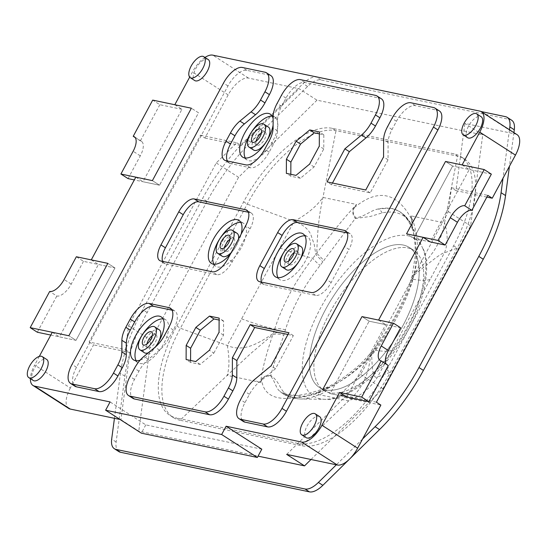 <?xml version="1.0" encoding="UTF-8"?>
<svg xmlns="http://www.w3.org/2000/svg" width="547" height="547" viewBox="0 0 547 547"><rect width="100%" height="100%" fill="white"/><g stroke="black" fill="none" stroke-linecap="round" stroke-linejoin="round"><path stroke-width="0.41" stroke-dasharray="2.73 2.05" d="M114.446 418.311L120.429 373.355A118.836 53.51 122.7 0 1 142.705 309.664L202.554 198.506A118.836 53.51 122.7 0 1 246.43 139.341L303.113 83.602A23.767 10.701 122.7 0 1 316.522 77.065L481.059 111.533M118.795 451.576A23.767 10.701 122.7 0 1 116.135 442.003L124.894 376.227A118.836 53.51 122.7 0 1 147.164 312.528L207.019 201.378A118.836 53.51 122.7 0 1 250.895 142.213L307.571 86.467A23.767 10.701 122.7 0 1 320.986 79.93L509.927 119.52A23.767 10.701 122.7 0 1 511.643 120.21M509.455 129.762L503.008 178.233M513.92 132.627L509.442 166.281M362.62 438.961L336.337 464.806M350.347 458.283L348.87 459.74M329.793 392.712A83.185 37.456 122.7 0 1 323.803 390.291A83.185 37.456 122.7 0 1 333.554 306.081A83.185 37.456 122.7 0 1 407.754 247.914A83.185 37.456 122.7 0 1 413.744 250.328A83.185 37.456 122.7 0 1 403.994 334.538A83.185 37.456 122.7 0 1 329.793 392.712A83.185 37.456 122.7 0 1 323.803 390.291A83.185 37.456 122.7 0 1 333.554 306.081A83.185 37.456 122.7 0 1 407.754 247.914A83.185 37.456 122.7 0 1 413.744 250.328A83.185 37.456 122.7 0 1 403.994 334.538A83.185 37.456 122.7 0 1 329.793 392.712M325.328 389.84A83.185 37.456 122.7 0 1 319.339 387.42A83.185 37.456 122.7 0 1 329.089 303.216A83.185 37.456 122.7 0 1 403.296 245.042A83.185 37.456 122.7 0 1 409.279 247.463A83.185 37.456 122.7 0 1 399.529 331.667A83.185 37.456 122.7 0 1 325.328 389.84A83.185 37.456 -57.3 0 0 399.529 331.667A83.185 37.456 -57.3 0 0 409.279 247.463A83.185 37.456 -57.3 0 0 403.296 245.042A83.185 37.456 -57.3 0 0 329.089 303.216A83.185 37.456 -57.3 0 0 319.339 387.42A83.185 37.456 -57.3 0 0 325.328 389.84M382.237 212.879A11.884 9.709 78.3 0 0 378.503 208.947L391.262 208.079L399.406 211.45L402.9 214.055A108.142 48.697 -57.3 0 0 400.001 211.833A108.142 48.697 -57.3 0 0 392.213 208.687A108.142 48.697 -57.3 0 0 378.503 208.947C371.44 209.925 365.499 216.27 355.967 217.877C352.733 214.171 352.309 210.636 354.709 207.279L356.535 204.462C344.589 217.207 331.325 233.46 316.727 253.22L312.816 258.259C295.407 280.796 282.683 304.433 274.635 329.171L272.857 334.689C265.835 355.078 261.787 370.989 260.707 382.428L261.651 380.103C262.731 376.999 265.767 375.673 270.758 376.117C275.852 382.702 275.551 388.028 280.173 391.556A108.142 48.697 -57.3 0 0 283.072 393.778A108.142 48.697 -57.3 0 0 304.576 396.671L282.608 393.478L280.173 391.556A11.884 10.578 -47.8 0 0 285.192 393.108C279.544 389.382 280.18 382.189 270.758 375.461C273.637 364.965 277.999 351.564 283.831 335.243L285.404 329.882C292.413 307.305 303.982 285.814 320.118 265.411L355.27 218.506L370.196 216.496L382.237 212.879A106.727 48.061 122.7 0 1 395.775 212.626A106.727 48.061 122.7 0 1 406.318 217.925L410.202 222.451L412.069 225.74L413.553 229.911L413.594 231.313L413.019 230.602C417.211 245.644 417.197 261.842 412.985 279.202L411.344 284.522C403.741 306.717 392.172 328.207 376.63 348.993L372.781 353.875C359.673 368.671 344.918 379.898 328.508 387.563L326.285 391.05L320.809 394.216L309.274 398.154A11.884 9.709 -101.7 0 1 304.576 396.671C311.373 395.522 322.504 392.507 327.544 388.014L324.467 388.5L315.161 393.84C335.373 386.408 353.882 373.519 370.688 355.181L374.531 350.101C391.378 327.202 404.103 303.564 412.712 279.189L414.551 273.712C419.364 251.907 418.175 232.625 410.982 215.867L412.746 229.774C412.151 226.082 407.255 217.412 402.9 214.055A11.884 10.578 132.2 0 1 404.137 215.005C404.746 215.395 408.636 219.197 411.542 224.68L422.407 247.6A93.653 42.174 -57.3 0 0 407.959 235.771A93.653 42.174 -57.3 0 0 320.521 308.159A93.653 42.174 -57.3 0 0 320.173 398.797A93.653 42.174 -57.3 0 0 324.918 399.303A93.653 42.174 -57.3 0 0 399.542 340.084A93.653 42.174 -57.3 0 0 422.407 247.6C431.562 261.89 426.503 303.537 401.272 341.376C377.341 379.898 341.677 401.676 324.918 399.303L301.144 398.989A106.727 48.061 122.7 0 1 295.742 398.407A106.727 48.061 122.7 0 1 285.192 393.108M355.967 217.877L355.27 218.506C352.247 214.383 352.022 210.533 354.593 206.971L356.535 204.462L322.983 197.433C316.31 206.622 306.682 214.595 294.101 221.344L227.272 345.458C229.535 357.875 229.494 367.851 227.155 375.399L180.045 420.253L301.595 445.716A95.069 42.81 -57.3 0 0 390.346 372.233L457.176 248.126A95.069 42.81 -57.3 0 0 464.369 158.89A95.069 42.81 -57.3 0 0 457.531 156.121L335.981 130.658A95.069 42.81 -57.3 0 0 247.223 204.14L180.401 328.248A95.069 42.81 -57.3 0 0 173.201 417.484A95.069 42.81 -57.3 0 0 180.045 420.253L176.476 417.956A95.069 42.81 122.7 0 1 169.632 415.194A95.069 42.81 122.7 0 1 176.825 325.957L243.654 201.843A95.069 42.81 122.7 0 1 332.405 128.36L453.955 153.83A95.069 42.81 122.7 0 1 460.8 156.592A95.069 42.81 122.7 0 1 453.607 245.829L386.777 369.943A95.069 42.81 122.7 0 1 298.026 443.426L176.476 417.956M325.116 388.22L315.161 393.84L348.706 400.869C361.28 395.467 370.914 387.495 377.594 376.951L444.417 252.837C448.061 244.222 448.096 234.239 444.533 222.896C442.256 234.793 438.332 244.687 432.759 252.584L423.863 264.051L412.206 276.098L412.985 279.202M332.405 128.36L335.981 130.658L322.983 197.433C317.848 220.304 317.424 236.995 316.727 253.22L324.036 260.57M243.654 201.843L247.223 204.14L294.101 221.344C302.566 224.249 308.166 228.721 310.894 234.752L314.245 244.605L315.831 254.471L322.915 261.986M279.777 247.948A184.195 27.863 -151.7 0 0 312.816 258.259A11.884 2.017 -141.4 0 0 320.118 265.411M241.596 318.853A184.195 27.863 -151.7 0 0 274.635 329.171A11.884 5.367 -163.1 0 1 285.404 329.882M176.825 325.957L180.401 328.248L227.272 345.458C242.936 352.548 258.362 343.66 273.356 333.362C276.338 332.35 279.982 332.46 284.303 333.697M270.758 376.117A11.884 1.354 -79.2 0 1 270.758 375.461C265.589 375.31 262.437 376.91 261.288 380.247L260.707 382.428L227.155 375.399L250.868 353.383L272.857 334.689C275.838 333.656 279.496 333.841 283.831 335.243M298.026 443.426L301.595 445.716L348.706 400.869C365.492 385.478 368.794 370.64 370.688 355.181L370.415 353.567L372.781 353.875M386.777 369.943L390.346 372.233L377.594 376.951C372.384 379.673 372.199 366.668 371.604 353.95L371.413 352.35L373.929 352.48M391.912 350.347A184.195 27.863 28.3 0 1 374.531 350.101A11.884 2.167 -142.8 0 1 374.196 348.699A11.884 2.167 -142.8 0 1 376.63 348.993M430.092 279.442A184.195 27.863 28.3 0 1 412.712 279.189A11.884 5.518 -161.5 0 0 410.578 281.206L410.578 281.206A11.884 5.518 -161.5 0 0 411.344 284.522M453.607 245.829L457.176 248.126L444.417 252.837C440.513 253.309 427.945 264.037 414.086 275.052L411.836 277.377L412.547 280.761M399.392 211.47C404.589 215.012 408.971 220.967 412.541 229.337L412.746 229.774A11.884 8 -27.1 0 1 413.019 230.602L412.486 229.166C414.476 235.237 415.399 244.167 415.241 255.934L412.164 276.085L410.578 281.206C404.999 299.141 389.97 328.398 374.196 348.699L370.387 353.54L360.671 363.748C348.22 374.968 336.364 383.126 325.116 388.213L328.508 387.563A11.884 9.128 100.2 0 1 327.544 388.014M412.479 229.138L412.206 221.344L410.982 215.867L444.533 222.896L457.531 156.121L453.955 153.83M354.593 206.971A11.884 6.626 -148 0 1 354.709 207.279C378.162 188.216 397.129 192.188 411.611 219.203A11.884 6.482 -9.8 0 0 411.816 218.957M406.318 217.925A11.884 10.578 132.2 0 0 404.137 215.005L399.508 211.518M318.518 392.24A11.884 3.843 61.4 0 0 318.552 392.028C283.332 403.529 264.365 399.556 261.651 380.103A11.884 9.265 -156.7 0 1 261.288 380.247M294.177 252.55A7.726 3.48 122.7 0 1 297.322 251.463A7.726 3.48 122.7 0 1 297.883 251.688A7.726 3.48 122.7 0 1 296.973 259.51A7.726 3.48 122.7 0 1 290.088 264.912A7.726 3.48 122.7 0 1 289.527 264.686A7.726 3.48 122.7 0 1 288.775 260.96M224.68 247.531A7.726 3.48 -57.3 0 0 225.439 251.258A7.726 3.48 -57.3 0 0 225.993 251.483A7.726 3.48 -57.3 0 0 232.885 246.082A7.726 3.48 -57.3 0 0 233.788 238.26A7.726 3.48 -57.3 0 0 233.234 238.041A7.726 3.48 -57.3 0 0 230.082 239.121M256.051 141.311A7.726 3.48 -57.3 0 0 256.81 145.037A7.726 3.48 -57.3 0 0 257.363 145.263A7.726 3.48 -57.3 0 0 264.256 139.861A7.726 3.48 -57.3 0 0 265.158 132.046A7.726 3.48 -57.3 0 0 264.604 131.82A7.726 3.48 -57.3 0 0 261.452 132.9M146.904 344.029A7.726 3.48 -57.3 0 0 147.656 347.755A7.726 3.48 -57.3 0 0 148.216 347.981A7.726 3.48 -57.3 0 0 155.102 342.579A7.726 3.48 -57.3 0 0 156.011 334.757A7.726 3.48 -57.3 0 0 155.451 334.538A7.726 3.48 -57.3 0 0 152.305 335.619M136.162 360.74A25.552 11.508 -57.3 0 0 138.022 362.75A25.552 11.508 -57.3 0 0 139.861 363.495A25.552 11.508 -57.3 0 0 162.65 345.629A25.552 11.508 -57.3 0 0 165.645 319.763A25.552 11.508 -57.3 0 0 163.806 319.024A25.552 11.508 -57.3 0 0 163.04 318.908M148.449 352.712A13.668 6.154 -57.3 0 0 155.157 347.16M159.225 329.759A13.668 6.154 -57.3 0 0 158.24 329.362A13.668 6.154 -57.3 0 0 146.049 338.921A13.668 6.154 -57.3 0 0 144.449 352.753M245.316 158.021A25.552 11.508 -57.3 0 0 247.176 160.032A25.552 11.508 -57.3 0 0 249.015 160.777A25.552 11.508 -57.3 0 0 271.804 142.911A25.552 11.508 -57.3 0 0 274.799 117.044A25.552 11.508 -57.3 0 0 272.96 116.306A25.552 11.508 -57.3 0 0 272.194 116.19M268.372 127.048A13.668 6.154 -57.3 0 0 267.387 126.644A13.668 6.154 -57.3 0 0 255.196 136.203A13.668 6.154 -57.3 0 0 253.596 150.035M286.313 269.685A13.668 6.154 122.7 0 1 287.92 255.852A13.668 6.154 122.7 0 1 300.112 246.294A13.668 6.154 122.7 0 1 301.096 246.69M304.911 235.839A25.552 11.508 122.7 0 1 305.677 235.948A25.552 11.508 122.7 0 1 307.517 236.694A25.552 11.508 122.7 0 1 304.522 262.56A25.552 11.508 122.7 0 1 281.732 280.426A25.552 11.508 122.7 0 1 279.893 279.681A25.552 11.508 122.7 0 1 278.033 277.671M213.945 264.242A25.552 11.508 -57.3 0 0 215.805 266.252A25.552 11.508 -57.3 0 0 217.644 266.998A25.552 11.508 -57.3 0 0 240.434 249.131A25.552 11.508 -57.3 0 0 243.429 223.265A25.552 11.508 -57.3 0 0 241.589 222.526A25.552 11.508 -57.3 0 0 240.824 222.41M231.196 252.618A13.668 6.154 -57.3 0 0 238.485 239.087M237.001 233.261A13.668 6.154 -57.3 0 0 236.017 232.865A13.668 6.154 -57.3 0 0 223.826 242.424A13.668 6.154 -57.3 0 0 222.226 256.256M33.23 380.48A12.478 5.62 122.7 0 1 34.693 367.851A12.478 5.62 122.7 0 1 45.825 359.126A12.478 5.62 122.7 0 1 46.727 359.488M467.671 137.728A12.478 5.62 122.7 0 1 469.135 125.092A12.478 5.62 122.7 0 1 480.259 116.367A12.478 5.62 122.7 0 1 481.162 116.73M208.222 59.548A12.478 5.62 -57.3 0 0 207.327 59.185A12.478 5.62 -57.3 0 0 196.195 67.91A12.478 5.62 -57.3 0 0 194.732 80.546M319.66 416.67A12.478 5.62 -57.3 0 0 318.764 416.308A12.478 5.62 -57.3 0 0 307.633 425.033A12.478 5.62 -57.3 0 0 306.17 437.662M91.274 259.88L98.412 264.468L59.432 336.87L76.006 340.343L114.986 267.941L107.848 263.353L114.986 267.941L98.412 264.468M135.82 177.139L142.965 181.727L159.539 185.201L152.394 180.613L159.539 185.201L198.52 112.805L191.382 108.21L198.52 112.805L159.539 185.201L134.323 179.922M174.808 104.744L181.946 109.332L142.965 181.727M204.968 57.456A21.757 9.798 -57.3 0 0 192.455 71.965L189.665 77.141M200.475 135.164L236.776 142.767L216.256 162.951L128.572 325.8L125.4 349.622L89.099 342.012L200.475 135.164L204.94 138.029L228.161 94.904A21.757 9.798 122.7 0 1 248.468 78.091L299.127 88.703L316.98 100.176L482.734 134.904L464.882 123.431L515.541 134.042A21.757 9.798 122.7 0 1 517.106 134.678M89.099 342.012L93.564 344.883L70.344 388.001L34.639 365.061A21.757 9.798 -57.3 0 0 30.4 378.661M39.295 356.412L34.639 365.061M52.286 332.282L59.432 336.87M378.572 320.077L385.71 324.665L369.136 321.192L361.998 316.604L369.136 321.192L330.156 393.587L323.01 388.999L330.156 393.587L369.136 321.192L400.63 327.79M346.73 397.06L330.156 393.587L346.73 397.06L385.71 324.665M462.106 164.934L469.244 169.522L452.67 166.049L413.689 238.451L406.551 233.856L413.689 238.451L430.263 241.924L469.244 169.522M140.148 360.152A25.552 11.508 -57.3 0 0 155.546 346.825M273.103 125.085A25.552 11.508 -57.3 0 0 273.124 118.788M270.929 75.671A20.205 9.094 -57.3 0 0 269.473 75.083L265.008 72.218M381.423 98.822A20.205 9.094 -57.3 0 0 379.974 98.234L304.829 82.494A20.205 9.094 -57.3 0 0 285.972 98.104L281.541 106.337A20.205 9.094 -57.3 0 0 277.596 119.349L277.555 130.897A20.205 9.094 122.7 0 1 273.609 143.902L269.179 152.134A20.205 9.094 122.7 0 1 250.321 167.751L230.431 163.58A20.205 9.094 122.7 0 1 228.974 162.992A20.205 9.094 122.7 0 1 227.292 160.996M439.439 110.979A20.205 9.094 122.7 0 0 437.983 110.391L415.33 105.646A20.205 9.094 -57.3 0 0 396.472 121.256L392.042 129.489A20.205 9.094 122.7 0 0 388.096 142.5L388.028 159.772L370.21 192.872L331.537 184.763L332.473 183.026M287.961 334.47L293.356 335.598L275.538 368.692L258.875 382.49A20.205 9.094 -57.3 0 0 249.425 394.346L244.994 402.578A20.205 9.094 -57.3 0 0 243.47 421.539M172.141 310.204L173.467 310.477A20.205 9.094 122.7 0 1 174.917 311.065A20.205 9.094 122.7 0 1 173.392 330.032L168.961 338.258A20.205 9.094 122.7 0 1 159.512 350.114L148.374 359.338A20.205 9.094 -57.3 0 0 138.931 371.194L134.494 379.427A20.205 9.094 -57.3 0 0 132.969 398.394M269.473 75.083L246.82 70.337A20.205 9.094 -57.3 0 0 227.962 85.954L76.484 367.276A20.205 9.094 -57.3 0 0 74.953 386.237M68.696 408.424A21.757 9.798 122.7 0 1 70.344 388.001M261.808 449.19L145.782 424.882L110.084 401.936M125.4 349.622L129.865 352.487L120.921 419.672L120.073 419.494M120.921 419.672L138.774 431.145L258.068 456.136M286.676 454.4L344.562 397.471L380.862 405.074M129.865 352.487L93.564 344.883M316.98 100.176L238.574 177.29L150.883 340.145L138.774 431.145M311.011 459.494L382.934 388.76L470.625 225.904L482.734 134.904M376.398 402.209L340.097 394.599L360.623 374.421L448.308 211.566L451.48 187.744L455.938 190.616L464.882 123.431M448.308 211.566L470.625 225.904M360.623 374.421L382.934 388.76M340.097 394.599L344.562 397.471M455.938 190.616L486.844 197.091M128.572 325.8L150.883 340.145M216.256 162.951L238.574 177.29M236.776 142.767L241.241 145.632L299.127 88.703M204.94 138.029L241.241 145.632M451.48 187.744L487.78 195.354M293.356 335.598L288.898 332.733M275.538 368.692L271.073 365.827M388.028 159.772L383.57 156.907M370.21 192.872L365.745 190M331.537 184.763L327.072 181.898M190.582 360.473L190.575 362.401L200.188 364.418L213.836 353.116L209.371 350.251M200.188 364.418L195.723 361.546M190.575 362.401L186.11 359.536M213.836 353.116L223.525 335.126L223.579 320.98L219.108 320.043M223.579 320.98L219.115 318.108M223.525 335.126L219.06 332.255M261.507 282.108A16.636 7.494 122.7 0 0 263.052 284.125A16.636 7.494 122.7 0 0 264.249 284.611L315.633 295.38A16.636 7.494 -57.3 0 0 331.161 282.519L348.979 249.418L344.521 246.553M347.318 232.96L349.041 233.323A16.636 7.494 122.7 0 1 350.244 233.808A16.636 7.494 122.7 0 1 348.979 249.418M319.345 133.871L323.817 134.808L323.762 148.955L314.074 166.951L300.426 178.247L295.968 175.382M300.426 178.247L290.819 176.237L286.354 173.365M290.819 176.237L290.826 174.302M323.817 134.808L319.352 131.943M323.762 148.955L319.304 146.09M314.074 166.951L309.616 164.079M162.609 261.384A16.636 7.494 122.7 0 0 164.155 263.408A16.636 7.494 122.7 0 0 165.351 263.893L216.735 274.656A16.636 7.494 -57.3 0 0 232.263 261.801L250.082 228.701A16.636 7.494 -57.3 0 0 251.346 213.084A16.636 7.494 -57.3 0 0 250.143 212.598L248.42 212.243M230.417 254.068A25.552 11.508 -57.3 0 0 241.131 234.171M145.782 424.882L141.331 433.156M181.946 109.332L159.847 104.703L152.702 100.108M491.35 174.151L452.67 166.049L445.531 161.461L452.67 166.049L413.689 238.451L430.263 241.924M50.789 335.058L76.006 340.343L68.86 335.755L76.006 340.343L114.986 267.941L83.493 261.343L76.354 256.755M83.493 261.343L71.24 284.098A15.446 6.954 122.7 0 1 56.82 296.036L49.681 291.448M37.326 332.241L56.82 296.036M386.339 364.22A15.446 6.954 -57.3 0 0 387.208 365.04A15.446 6.954 -57.3 0 0 388.322 365.492M128.046 178.602L140.299 155.847A15.446 6.954 -57.3 0 0 141.468 141.352A15.446 6.954 -57.3 0 0 140.353 140.9L135.198 137.584M159.847 104.703L140.353 140.9M250.895 142.213L246.43 139.341M207.019 201.378L202.554 198.506M307.571 86.467L303.113 83.602M320.986 79.93L316.522 77.065M509.927 119.52L505.469 116.648M116.135 442.003L111.677 439.138M124.894 376.227L120.429 373.355M147.164 312.528L142.705 309.664M309.274 398.154A106.727 48.061 122.7 0 1 301.144 398.989C293.985 398.777 287.968 397.04 283.072 393.778L282.58 393.464M228.161 94.904L192.455 71.965M248.468 78.091L212.762 55.144M515.541 134.042L479.835 111.103M246.82 70.337L242.355 67.472M227.962 85.954L223.497 83.082M76.484 367.276L72.019 364.405M173.467 310.477L171.594 309.281M173.392 330.032L168.927 327.161M168.961 338.258L164.497 335.393M159.512 350.114L155.054 347.249M148.374 359.338L143.909 356.473M138.931 371.194L134.466 368.329M134.494 379.427L130.036 376.562M258.875 382.49L254.41 379.625M249.425 394.346L244.967 391.481M244.994 402.578L240.536 399.713M437.983 110.391L433.525 107.52M415.33 105.646L410.872 102.774M396.472 121.256L392.008 118.391M392.042 129.489L387.577 126.624M388.096 142.5L383.632 139.629M379.974 98.234L375.509 95.369M304.829 82.494L300.371 79.623M285.972 98.104L281.507 95.24M281.541 106.337L277.076 103.472M277.596 119.349L273.131 116.477M277.555 130.897L273.09 128.025M273.609 143.902L269.145 141.037M269.179 152.134L264.714 149.269M250.321 167.751L245.856 164.879M230.431 163.58L225.966 160.715M315.633 295.38L311.168 292.508M264.249 284.611L259.784 281.746M349.041 233.323L346.716 231.825M331.161 282.519L326.696 279.647M250.082 228.701L245.624 225.836M232.263 261.801L227.798 258.929M216.735 274.656L212.27 271.791M165.351 263.893L160.886 261.022M250.143 212.598L247.818 211.108M71.24 284.098L64.102 279.51M140.299 155.847L133.153 151.259M319.339 387.42L323.803 390.291L319.339 387.42M464.369 158.89L460.8 156.592M173.201 417.484L169.632 415.194M325.13 388.213L324.959 388.288C292.426 399.795 286.006 394.736 282.621 393.464M409.279 247.463L413.744 250.328L409.279 247.463M289.527 264.686L285.069 261.822M225.439 251.258L220.974 248.393M256.81 145.037L252.345 142.172M147.656 347.755L143.198 344.89M138.022 362.75L133.557 359.885M247.176 160.032L242.711 157.167M279.893 279.681L275.428 276.816M215.805 266.252L211.34 263.387M174.917 311.065L170.459 308.2M228.974 162.992L224.509 160.127M263.052 284.125L258.587 281.261M350.244 233.808L345.779 230.937M164.155 263.408L159.69 260.543M251.346 213.084L246.882 210.219M243.429 223.265L238.964 220.4M307.517 236.694L303.052 233.829M274.799 117.044L270.334 114.179M165.645 319.763L161.18 316.898M156.011 334.757L151.546 331.892M265.158 132.046L260.7 129.174M233.788 238.26L229.33 235.395M297.883 251.688L293.418 248.823M387.208 365.04L380.069 360.452M141.468 141.352L134.323 136.757"/><path stroke-width="0.82" d="M481.059 111.533L505.469 116.648A23.767 10.701 122.7 0 1 507.178 117.338A23.767 10.701 122.7 0 1 509.831 126.911L509.455 129.762M507.178 117.338L511.643 120.21A23.767 10.701 122.7 0 1 514.296 129.776L513.92 132.627M503.008 178.233L501.079 192.694A118.836 53.51 122.7 0 1 478.803 256.386L418.954 367.543A118.836 53.51 122.7 0 1 375.078 426.708L362.62 438.961M509.442 166.281L505.544 195.559A118.836 53.51 122.7 0 1 483.268 259.251L423.419 370.408A118.836 53.51 122.7 0 1 379.543 429.573L350.347 458.283M336.337 464.806L318.395 482.447A23.767 10.701 122.7 0 1 304.987 488.984L116.039 449.402A23.767 10.701 122.7 0 1 114.33 448.711A23.767 10.701 122.7 0 1 111.677 439.138L114.446 418.311M348.87 459.74L322.86 485.319A23.767 10.701 122.7 0 1 309.445 491.856L120.504 452.266A23.767 10.701 122.7 0 1 118.795 451.576L114.33 448.711M285.623 262.04A7.726 3.48 122.7 0 1 285.069 261.822A7.726 3.48 122.7 0 1 285.972 253.999A7.726 3.48 122.7 0 1 292.864 248.598A7.726 3.48 122.7 0 1 293.418 248.823A7.726 3.48 122.7 0 1 292.515 256.639A7.726 3.48 122.7 0 1 285.623 262.04M288.775 260.96A7.726 3.48 122.7 0 1 294.177 252.55M228.769 235.169A7.726 3.48 -57.3 0 0 221.884 240.571A7.726 3.48 -57.3 0 0 220.974 248.393A7.726 3.48 -57.3 0 0 221.535 248.618A7.726 3.48 -57.3 0 0 228.42 243.217A7.726 3.48 -57.3 0 0 229.33 235.395A7.726 3.48 -57.3 0 0 228.769 235.169M230.082 239.121A7.726 3.48 -57.3 0 0 224.68 247.531M260.14 128.948A7.726 3.48 -57.3 0 0 253.254 134.35A7.726 3.48 -57.3 0 0 252.345 142.172A7.726 3.48 -57.3 0 0 252.905 142.398A7.726 3.48 -57.3 0 0 259.791 136.996A7.726 3.48 -57.3 0 0 260.7 129.174A7.726 3.48 -57.3 0 0 260.14 128.948M261.452 132.9A7.726 3.48 -57.3 0 0 256.051 141.311M150.993 331.667A7.726 3.48 -57.3 0 0 144.1 337.068A7.726 3.48 -57.3 0 0 143.198 344.89A7.726 3.48 -57.3 0 0 143.752 345.109A7.726 3.48 -57.3 0 0 150.644 339.708A7.726 3.48 -57.3 0 0 151.546 331.892A7.726 3.48 -57.3 0 0 150.993 331.667M152.305 335.619A7.726 3.48 -57.3 0 0 146.904 344.029M155.546 346.825A25.552 11.508 -57.3 0 0 161.18 316.898A25.552 11.508 -57.3 0 0 159.341 316.152A25.552 11.508 -57.3 0 0 136.552 334.019A25.552 11.508 -57.3 0 0 133.557 359.885A25.552 11.508 -57.3 0 0 135.396 360.623A25.552 11.508 -57.3 0 0 140.148 360.152M163.04 318.908A25.552 11.508 -57.3 0 0 142.158 335.037A25.552 11.508 -57.3 0 0 136.162 360.74M139.984 349.889A13.668 6.154 -57.3 0 0 140.969 350.285A13.668 6.154 -57.3 0 0 153.16 340.726A13.668 6.154 -57.3 0 0 154.76 326.894A13.668 6.154 -57.3 0 0 153.775 326.497A13.668 6.154 -57.3 0 0 141.584 336.049A13.668 6.154 -57.3 0 0 139.984 349.889L144.449 352.753A13.668 6.154 -57.3 0 0 145.427 353.15A13.668 6.154 -57.3 0 0 148.449 352.712M155.157 347.16A13.668 6.154 -57.3 0 0 159.225 329.759L154.76 326.894M273.124 118.788A25.552 11.508 -57.3 0 0 270.334 114.179A25.552 11.508 -57.3 0 0 268.495 113.434A25.552 11.508 -57.3 0 0 245.706 131.301A25.552 11.508 -57.3 0 0 242.711 157.167A25.552 11.508 -57.3 0 0 244.55 157.912A25.552 11.508 -57.3 0 0 261.48 148.21A25.552 11.508 -57.3 0 0 273.103 125.085M272.194 116.19A25.552 11.508 -57.3 0 0 251.305 132.319A25.552 11.508 -57.3 0 0 245.316 158.021M249.131 147.17L253.596 150.035A13.668 6.154 -57.3 0 0 254.581 150.432A13.668 6.154 -57.3 0 0 266.772 140.88A13.668 6.154 -57.3 0 0 268.372 127.048L263.914 124.176A13.668 6.154 -57.3 0 0 262.929 123.779A13.668 6.154 -57.3 0 0 250.738 133.338A13.668 6.154 -57.3 0 0 249.131 147.17A13.668 6.154 -57.3 0 0 250.116 147.567A13.668 6.154 -57.3 0 0 262.307 138.008A13.668 6.154 -57.3 0 0 263.914 124.176M296.631 243.825L301.096 246.69A13.668 6.154 122.7 0 1 299.489 260.529A13.668 6.154 122.7 0 1 287.298 270.081A13.668 6.154 122.7 0 1 286.313 269.685L281.855 266.82A13.668 6.154 122.7 0 1 283.455 252.981A13.668 6.154 122.7 0 1 295.647 243.429A13.668 6.154 122.7 0 1 296.631 243.825A13.668 6.154 122.7 0 1 295.031 257.658A13.668 6.154 122.7 0 1 282.84 267.216A13.668 6.154 122.7 0 1 281.855 266.82M277.267 277.555A25.552 11.508 122.7 0 1 275.428 276.816A25.552 11.508 122.7 0 1 278.423 250.95A25.552 11.508 122.7 0 1 301.212 233.084A25.552 11.508 122.7 0 1 303.052 233.829A25.552 11.508 122.7 0 1 300.057 259.688A25.552 11.508 122.7 0 1 277.267 277.555M278.033 277.671A25.552 11.508 122.7 0 1 284.023 251.969A25.552 11.508 122.7 0 1 304.911 235.839M241.131 234.171A25.552 11.508 -57.3 0 0 238.964 220.4A25.552 11.508 -57.3 0 0 237.124 219.655A25.552 11.508 -57.3 0 0 214.335 237.521A25.552 11.508 -57.3 0 0 211.34 263.387A25.552 11.508 -57.3 0 0 213.18 264.133A25.552 11.508 -57.3 0 0 230.417 254.068M240.824 222.41A25.552 11.508 -57.3 0 0 219.935 238.54A25.552 11.508 -57.3 0 0 213.945 264.242M217.761 253.391A13.668 6.154 -57.3 0 0 218.745 253.787A13.668 6.154 -57.3 0 0 230.937 244.229A13.668 6.154 -57.3 0 0 232.537 230.396A13.668 6.154 -57.3 0 0 231.559 230A13.668 6.154 -57.3 0 0 219.368 239.559A13.668 6.154 -57.3 0 0 217.761 253.391L222.226 256.256A13.668 6.154 -57.3 0 0 223.21 256.652A13.668 6.154 -57.3 0 0 231.196 252.618M238.485 239.087A13.668 6.154 -57.3 0 0 237.001 233.261L232.537 230.396M42.263 356.617L46.727 359.488A12.478 5.62 122.7 0 1 45.264 372.117A12.478 5.62 122.7 0 1 34.133 380.842A12.478 5.62 122.7 0 1 33.23 380.48L28.772 377.615A12.478 5.62 122.7 0 1 30.235 364.979A12.478 5.62 122.7 0 1 41.36 356.254A12.478 5.62 122.7 0 1 42.263 356.617A12.478 5.62 122.7 0 1 40.799 369.252A12.478 5.62 122.7 0 1 29.668 377.977A12.478 5.62 122.7 0 1 28.772 377.615M476.697 113.865L481.162 116.73A12.478 5.62 122.7 0 1 479.698 129.365A12.478 5.62 122.7 0 1 468.567 138.09A12.478 5.62 122.7 0 1 467.671 137.728L463.206 134.856A12.478 5.62 122.7 0 1 464.67 122.227A12.478 5.62 122.7 0 1 475.801 113.502A12.478 5.62 122.7 0 1 476.697 113.865A12.478 5.62 122.7 0 1 475.234 126.494A12.478 5.62 122.7 0 1 464.102 135.218A12.478 5.62 122.7 0 1 463.206 134.856M190.267 77.674L194.732 80.546A12.478 5.62 -57.3 0 0 195.635 80.908A12.478 5.62 -57.3 0 0 206.759 72.183A12.478 5.62 -57.3 0 0 208.222 59.548L203.764 56.683A12.478 5.62 -57.3 0 0 202.862 56.32A12.478 5.62 -57.3 0 0 191.73 65.045A12.478 5.62 -57.3 0 0 190.267 77.674A12.478 5.62 -57.3 0 0 191.17 78.036A12.478 5.62 -57.3 0 0 202.301 69.312A12.478 5.62 -57.3 0 0 203.764 56.683M301.705 434.797L306.17 437.662A12.478 5.62 -57.3 0 0 307.065 438.024A12.478 5.62 -57.3 0 0 318.197 429.299A12.478 5.62 -57.3 0 0 319.66 416.67L315.195 413.805A12.478 5.62 -57.3 0 0 314.299 413.436A12.478 5.62 -57.3 0 0 303.168 422.168A12.478 5.62 -57.3 0 0 301.705 434.797A12.478 5.62 -57.3 0 0 302.607 435.159A12.478 5.62 -57.3 0 0 313.732 426.434A12.478 5.62 -57.3 0 0 315.195 413.805M189.665 77.141L174.808 104.744L191.382 108.21L152.394 180.613L135.82 177.139L91.274 259.88L107.848 263.353L68.86 335.755L107.848 263.353L76.354 256.755L64.102 279.51A15.446 6.954 122.7 0 1 49.681 291.448L30.188 327.653L68.86 335.755L52.286 332.282L39.295 356.412M423.125 237.33L430.263 241.924L445.183 245.049L438.038 240.454L450.29 217.706A15.446 6.954 122.7 0 1 464.718 205.761L484.204 169.563L445.531 161.461L406.551 233.856L423.125 237.33L378.572 320.077L361.998 316.604L323.01 388.999L361.998 316.604L393.491 323.202L381.238 345.95A15.446 6.954 -57.3 0 0 380.069 360.452A15.446 6.954 -57.3 0 0 381.177 360.904L388.322 365.492L368.828 401.689L361.69 397.101L381.177 360.904M30.4 378.661A21.757 9.798 -57.3 0 0 32.991 385.478A21.757 9.798 -57.3 0 0 34.557 386.114L110.084 401.936L105.626 410.209L221.651 434.516L226.109 426.243L301.629 442.065A21.757 9.798 -57.3 0 0 321.937 425.251L339.591 392.472L346.73 397.06L368.828 401.689M438.038 240.454L406.551 233.856L445.531 161.461L462.106 164.934L479.753 132.155A21.757 9.798 -57.3 0 0 481.401 111.732L517.106 134.678A21.757 9.798 122.7 0 1 515.459 155.102L492.238 198.219L487.78 195.354L376.398 402.209L380.862 405.074L357.642 448.198A21.757 9.798 122.7 0 1 337.335 465.012L286.676 454.4L304.529 465.873L258.068 456.136M227.292 160.996A20.205 9.094 122.7 0 1 230.499 144.032L234.936 135.8A20.205 9.094 122.7 0 1 244.379 123.943L255.517 114.72A20.205 9.094 -57.3 0 0 264.967 102.863L269.397 94.631A20.205 9.094 -57.3 0 0 270.929 75.671L266.464 72.806A20.205 9.094 -57.3 0 0 265.008 72.218L242.355 67.472A20.205 9.094 -57.3 0 0 223.497 83.082L72.019 364.405A20.205 9.094 -57.3 0 0 70.495 383.372A20.205 9.094 -57.3 0 0 71.944 383.953L94.597 388.705A20.205 9.094 -57.3 0 0 113.455 373.088L117.892 364.856A20.205 9.094 -57.3 0 0 121.831 351.844L121.878 340.302A20.205 9.094 122.7 0 1 125.824 327.291L130.254 319.058A20.205 9.094 122.7 0 1 149.112 303.441L169.002 307.612A20.205 9.094 122.7 0 1 170.459 308.2A20.205 9.094 122.7 0 1 168.927 327.161L164.497 335.393A20.205 9.094 122.7 0 1 155.054 347.249L143.909 356.473A20.205 9.094 -57.3 0 0 134.466 368.329L130.036 376.562A20.205 9.094 -57.3 0 0 128.504 395.522A20.205 9.094 -57.3 0 0 129.96 396.11L205.098 411.85A20.205 9.094 122.7 0 0 223.955 396.24L228.393 388.008A20.205 9.094 -57.3 0 0 232.331 374.996L232.4 357.724L236.865 360.589L236.796 377.868L232.331 374.996M332.473 183.026L349.355 151.669L366.018 137.871A20.205 9.094 -57.3 0 0 375.468 126.015L379.898 117.783A20.205 9.094 -57.3 0 0 381.423 98.822L376.965 95.957A20.205 9.094 -57.3 0 0 375.509 95.369L300.371 79.623A20.205 9.094 -57.3 0 0 281.507 95.24L277.076 103.472A20.205 9.094 -57.3 0 0 273.131 116.477L273.09 128.025A20.205 9.094 122.7 0 1 269.145 141.037L264.714 149.269A20.205 9.094 122.7 0 1 245.856 164.879L225.966 160.715A20.205 9.094 122.7 0 1 224.509 160.127A20.205 9.094 122.7 0 1 226.041 141.167L230.472 132.935A20.205 9.094 122.7 0 1 239.914 121.078L251.059 111.855A20.205 9.094 -57.3 0 0 260.502 99.998L264.933 91.766A20.205 9.094 -57.3 0 0 266.464 72.806M349.355 151.669L344.89 148.805L327.072 181.898L365.745 190L383.57 156.907L383.632 139.629A20.205 9.094 122.7 0 1 387.577 126.624L392.008 118.391A20.205 9.094 -57.3 0 1 410.872 102.774L433.525 107.52A20.205 9.094 122.7 0 1 434.974 108.108L439.439 110.979A20.205 9.094 122.7 0 1 437.908 129.94L286.437 411.262L281.972 408.39A20.205 9.094 -57.3 0 1 263.114 424.007L240.461 419.262A20.205 9.094 -57.3 0 1 239.005 418.674A20.205 9.094 -57.3 0 1 240.536 399.713L244.967 391.481A20.205 9.094 -57.3 0 1 254.41 379.625L271.073 365.827L288.898 332.733L250.218 324.624L232.4 357.724M239.005 418.674L243.47 421.539A20.205 9.094 -57.3 0 0 244.919 422.127L267.572 426.879A20.205 9.094 -57.3 0 0 286.437 411.262M287.961 334.47L254.683 327.496L236.865 360.589M128.504 395.522L132.969 398.394A20.205 9.094 -57.3 0 0 134.418 398.982L209.563 414.722A20.205 9.094 122.7 0 0 228.42 399.105L232.851 390.873A20.205 9.094 -57.3 0 0 236.796 377.868M70.495 383.372L74.953 386.237A20.205 9.094 -57.3 0 0 76.409 386.825L99.062 391.57A20.205 9.094 -57.3 0 0 117.92 375.953L122.35 367.728A20.205 9.094 -57.3 0 0 126.295 354.716L126.343 343.167A20.205 9.094 122.7 0 1 130.282 330.156L134.719 321.93A20.205 9.094 122.7 0 1 153.577 306.313L172.141 310.204M339.591 392.472L361.69 397.101M481.401 111.732A21.757 9.798 -57.3 0 0 479.835 111.103L212.762 55.144A21.757 9.798 -57.3 0 0 204.968 57.456M120.073 419.494L70.262 409.06A21.757 9.798 122.7 0 1 68.696 408.424L32.991 385.478M105.626 410.209L141.331 433.156L257.357 457.463L261.808 449.19L226.109 426.243M304.529 465.873L311.011 459.494M486.844 197.091L492.238 198.219M254.683 327.496L250.218 324.624M434.974 108.108A20.205 9.094 122.7 0 1 433.45 127.068L281.972 408.39M344.89 148.805L361.56 135.006A20.205 9.094 -57.3 0 0 371.003 123.15L375.433 114.918A20.205 9.094 -57.3 0 0 376.965 95.957M259.784 281.746L311.168 292.508A16.636 7.494 -57.3 0 0 326.696 279.647L344.521 246.553A16.636 7.494 122.7 0 0 345.779 230.937A16.636 7.494 122.7 0 0 344.583 230.451L293.199 219.689A16.636 7.494 122.7 0 0 277.664 232.55L259.846 265.644A16.636 7.494 122.7 0 0 258.587 281.261A16.636 7.494 122.7 0 0 259.784 281.746M195.723 361.546L209.371 350.251L219.06 332.255L219.115 318.108L209.501 316.098L195.853 327.393L186.165 345.389L186.11 359.536L195.723 361.546M309.616 164.079L295.968 175.382L286.354 173.365L286.409 159.218L296.098 141.229L309.746 129.926L319.352 131.943L319.304 146.09L309.616 164.079M227.798 258.929L245.624 225.836A16.636 7.494 -57.3 0 0 246.882 210.219A16.636 7.494 -57.3 0 0 245.685 209.733L194.301 198.971A16.636 7.494 -57.3 0 0 178.766 211.826L160.948 244.926A16.636 7.494 122.7 0 0 159.69 260.543A16.636 7.494 122.7 0 0 160.886 261.022L212.27 271.791A16.636 7.494 -57.3 0 0 227.798 258.929M219.108 320.043L213.966 318.963L200.318 330.265L190.63 348.254L190.582 360.473M190.63 348.254L186.165 345.389M200.318 330.265L195.853 327.393M213.966 318.963L209.501 316.098M261.507 282.108A16.636 7.494 122.7 0 1 264.31 268.509L282.129 235.415A16.636 7.494 122.7 0 1 297.664 222.554L347.318 232.96M290.826 174.302L290.874 162.09L286.409 159.218M290.874 162.09L300.556 144.093L296.098 141.229M300.556 144.093L314.204 132.798L309.746 129.926M314.204 132.798L319.345 133.871M162.609 261.384A16.636 7.494 122.7 0 1 165.413 247.791L183.231 214.697L178.766 211.826M248.42 212.243L198.766 201.836A16.636 7.494 -57.3 0 0 183.231 214.697M257.357 457.463L221.651 434.516M50.789 335.058L37.326 332.241L30.188 327.653M445.183 245.049L457.436 222.294A15.446 6.954 122.7 0 1 471.856 210.349L464.718 205.761M471.856 210.349L491.35 174.151L484.204 169.563M393.491 323.202L400.63 327.79L388.377 350.545A15.446 6.954 -57.3 0 0 386.339 364.22M135.198 137.584L133.215 136.312A15.446 6.954 -57.3 0 1 134.323 136.757A15.446 6.954 -57.3 0 1 133.153 151.259L120.908 174.014L152.394 180.613L191.382 108.21L152.702 100.108L133.215 136.312M134.323 179.922L128.046 178.602L120.908 174.014M514.296 129.776L509.831 126.911M505.544 195.559L501.079 192.694M483.268 259.251L478.803 256.386M423.419 370.408L418.954 367.543M379.543 429.573L375.078 426.708M322.86 485.319L318.395 482.447M309.445 491.856L304.987 488.984M120.504 452.266L116.039 449.402M357.642 448.198L321.937 425.251M515.459 155.102L479.753 132.155M70.262 409.06L34.557 386.114M337.335 465.012L301.629 442.065M269.397 94.631L264.933 91.766M76.409 386.825L71.944 383.953M99.062 391.57L94.597 388.705M117.92 375.953L113.455 373.088M122.35 367.728L117.892 364.856M126.295 354.716L121.831 351.844M126.343 343.167L121.878 340.302M130.282 330.156L125.824 327.291M134.719 321.93L130.254 319.058M153.577 306.313L149.112 303.441M171.594 309.281L169.002 307.612M134.418 398.982L129.96 396.11M209.563 414.722L205.098 411.85M228.42 399.105L223.955 396.24M232.851 390.873L228.393 388.008M244.919 422.127L240.461 419.262M267.572 426.879L263.114 424.007M437.908 129.94L433.45 127.068M366.018 137.871L361.56 135.006M375.468 126.015L371.003 123.15M379.898 117.783L375.433 114.918M230.499 144.032L226.041 141.167M234.936 135.8L230.472 132.935M244.379 123.943L239.914 121.078M255.517 114.72L251.059 111.855M264.967 102.863L260.502 99.998M264.31 268.509L259.846 265.644M282.129 235.415L277.664 232.55M297.664 222.554L293.199 219.689M346.716 231.825L344.583 230.451M165.413 247.791L160.948 244.926M198.766 201.836L194.301 198.971M247.818 211.108L245.685 209.733M457.436 222.294L450.29 217.706M388.377 350.545L381.238 345.95"/></g></svg>
